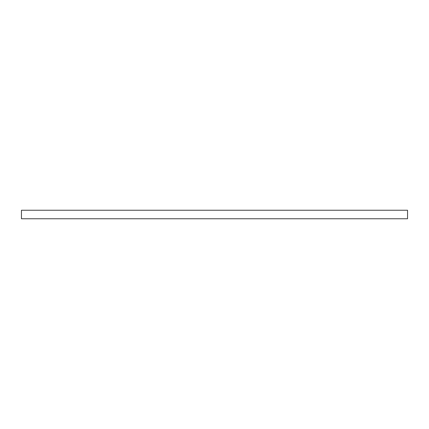 <?xml version="1.0" encoding="UTF-8"?>
<svg xmlns="http://www.w3.org/2000/svg" width="429" height="429" viewBox="0 0 429 429"><rect width="100%" height="100%" fill="white"/><g stroke="black" fill="none" stroke-linecap="round" stroke-linejoin="round"><path stroke-width="0.32" stroke-dasharray="2.15 1.61" d="M21.45 218.758L407.55 218.758M21.45 210.242L407.55 210.242"/><path stroke-width="0.64" d="M407.55 218.758L21.45 218.758L21.45 210.242L407.55 210.242L407.55 218.758"/></g></svg>
